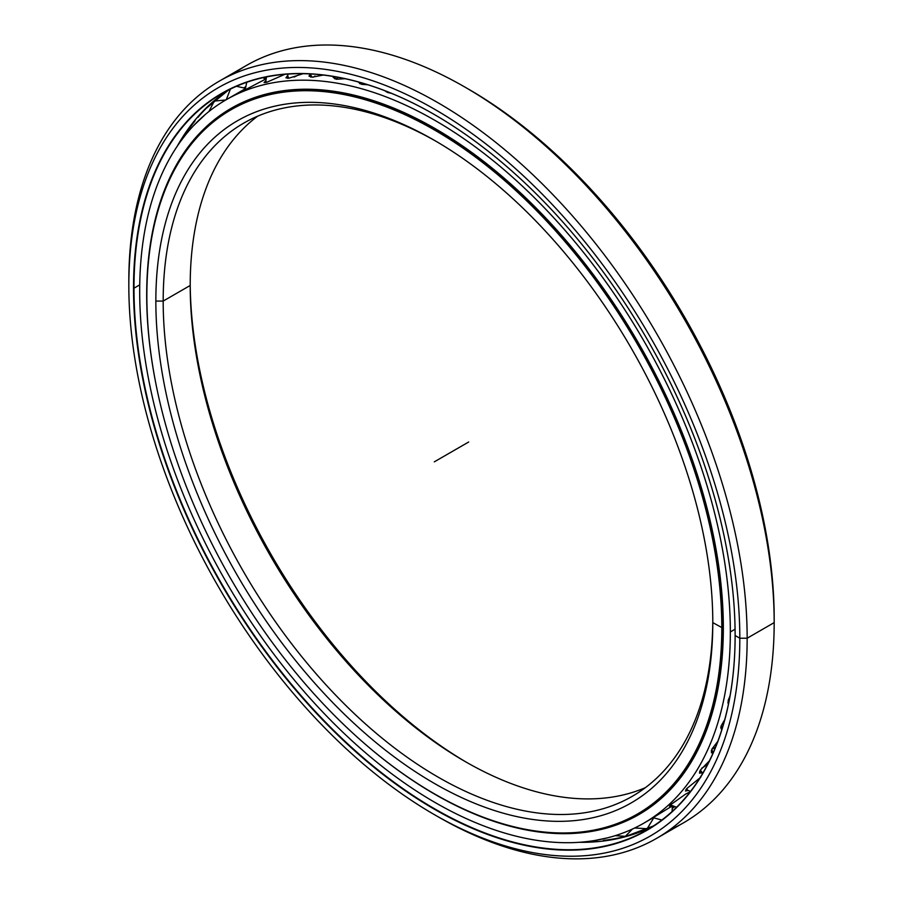 <?xml version="1.0" encoding="UTF-8"?>
<svg xmlns="http://www.w3.org/2000/svg" width="903" height="903" viewBox="0 0 903 903"><rect width="100%" height="100%" fill="white"/><g stroke="black" fill="none" stroke-linecap="round" stroke-linejoin="round"><path stroke-width="1.35" d="M466.828 762.493A393.821 227.375 60 0 1 190.206 283.361A393.821 227.375 -120 0 0 466.828 762.493M190.206 285.472A388.64 224.384 -120 0 0 465.011 761.455A388.64 224.384 -120 0 0 645.352 787.687A388.64 224.384 60 0 1 351.075 667.114A388.64 224.384 60 0 1 190.206 285.472L163.183 301.071A388.64 224.384 -120 0 0 332.823 692.183A388.64 224.384 -120 0 0 632.303 796.299A388.64 224.384 -120 0 0 712.794 620.496A388.64 224.384 60 0 1 437.075 776.524A388.64 224.384 60 0 1 163.183 301.071L155.847 301.071A393.821 227.375 -120 0 0 434.32 783.398A393.821 227.375 -120 0 0 712.794 622.618L712.794 622.618A393.821 227.375 60 0 1 434.32 783.398A393.821 227.375 60 0 1 155.847 301.071A393.821 227.375 60 0 1 434.32 140.292A393.821 227.375 60 0 1 712.794 622.618L712.794 622.618A393.821 227.375 -120 0 0 434.332 140.292A393.821 227.375 -120 0 0 155.847 301.071L163.183 301.071A388.64 224.384 60 0 1 436.172 141.365A388.64 224.384 -120 0 0 243.675 123.158A388.64 224.384 -120 0 0 163.183 301.071L190.206 285.472A388.64 224.384 60 0 1 257.648 116.171A388.64 224.384 -120 0 0 190.206 285.472L190.206 285.472M712.794 622.618L722.253 627.811A406.869 234.904 -120 0 0 434.557 129.501A406.869 234.904 -120 0 0 146.85 295.608A406.869 234.904 60 0 1 231.123 109.353A406.869 234.904 60 0 1 544.656 218.357A406.869 234.904 60 0 1 722.253 627.811L723.337 627.19L722.253 627.811A406.869 234.904 60 0 1 637.992 814.077A406.869 234.904 60 0 1 434.433 793.85A406.869 234.904 -120 0 0 434.546 793.918A406.869 234.904 -120 0 0 722.253 627.811L721.802 627.811A406.553 234.724 60 0 1 434.32 793.793A406.553 234.724 60 0 1 146.85 295.868A406.553 234.724 60 0 1 434.32 129.897A406.553 234.724 60 0 1 721.802 627.811A406.553 234.724 -120 0 0 434.32 129.897A406.553 234.724 -120 0 0 146.85 295.868A406.553 234.724 -120 0 0 434.32 793.793A406.553 234.724 -120 0 0 721.802 627.811L723.337 627.19M248.664 99.815A406.869 234.904 -120 0 0 238.155 105.29A406.869 234.904 -120 0 0 234.667 107.367A406.869 234.904 60 0 1 238.155 105.29A406.869 234.904 60 0 1 248.664 99.815L231.123 109.353M655.014 803.647A406.869 234.904 60 0 1 645.024 810.014A406.869 234.904 -120 0 0 655.014 803.647L637.992 814.077M643.76 830.433A425.381 245.593 60 0 1 624.187 836.72A425.381 245.593 -120 0 0 643.76 830.433M623.634 836.855A425.381 245.593 60 0 1 603.441 840.4A425.381 245.593 -120 0 0 623.634 836.855M597.007 840.998A425.381 245.593 60 0 1 588.496 841.404A425.381 245.593 -120 0 0 597.007 840.998M579.512 842.285A425.087 245.424 -120 0 0 623.725 837.16A425.087 245.424 -120 0 0 642.733 830.862A425.087 245.424 60 0 1 579.512 842.285M184.584 135.529A425.381 245.593 60 0 1 195.071 120.855A425.381 245.593 -120 0 0 184.584 135.529M197.904 117.413A425.381 245.593 60 0 1 219.835 96.169A425.381 245.593 -120 0 0 197.904 117.413M228.549 90.04A425.076 245.413 -120 0 0 177.304 146.105A425.076 245.413 60 0 1 228.549 90.04L203.999 110.166A425.087 245.424 -120 0 0 177.451 145.88A425.087 245.424 60 0 1 218.955 96.847M735.121 635.249L735.121 635.509A425.403 245.605 60 0 1 434.32 809.178A425.403 245.605 60 0 1 133.52 288.181A425.403 245.605 -120 0 0 434.32 809.178A425.403 245.605 -120 0 0 735.121 635.509A425.403 245.605 -120 0 0 434.332 114.512A425.403 245.605 -120 0 0 133.52 288.181A425.403 245.605 60 0 1 434.32 114.512A425.403 245.605 60 0 1 735.121 635.509L739.817 638.218L747.153 638.218A437.221 252.434 -120 0 0 437.989 102.739A437.221 252.434 -120 0 0 128.824 281.239L128.824 285.472A432.04 249.442 60 0 1 434.32 109.082A432.04 249.442 60 0 1 739.817 638.218A432.04 249.442 60 0 1 434.32 814.596A432.04 249.442 60 0 1 128.824 285.472L128.824 281.239A437.221 252.434 60 0 1 219.384 81.089A437.221 252.434 60 0 1 556.304 198.22A437.221 252.434 60 0 1 747.153 638.218L774.176 622.618A437.221 252.434 -120 0 0 583.327 182.62A437.221 252.434 -120 0 0 246.406 65.479A437.221 252.434 -120 0 0 233.313 74.012A437.221 252.434 60 0 1 465.011 87.139A437.221 252.434 60 0 1 774.176 622.618L774.176 618.386A432.04 249.442 -120 0 0 468.68 89.25L465.011 87.139M735.121 635.373A425.076 245.413 60 0 1 434.501 808.749A425.076 245.413 60 0 1 133.983 288.181L133.983 288.181A425.076 245.413 -120 0 0 319.527 715.955A425.076 245.413 -120 0 0 647.09 829.834A425.076 245.413 -120 0 0 735.121 635.373M218.12 95.537A432.04 249.442 -120 0 0 217.273 96.452A432.04 249.442 60 0 1 218.12 95.537M672.588 808.106A419.184 242.015 -120 0 0 674.462 806.864A419.184 242.015 60 0 1 672.588 808.106M674.281 806.819A419.015 241.925 60 0 1 672.588 807.925L674.281 806.819M244.182 87.647A419.184 242.015 60 0 1 245.21 87.027A419.184 242.015 -120 0 0 244.182 87.647M263.383 77.827A419.184 242.015 60 0 1 264.545 77.342A419.184 242.015 -120 0 0 263.383 77.827M629.278 835.614L623.725 837.16L653.433 825.952A425.076 245.413 60 0 1 579.241 842.307A425.076 245.413 -120 0 0 656.007 824.608M139.728 284.863L133.983 288.181L139.728 284.863M434.445 114.579A425.076 245.413 -120 0 0 222.014 93.585A425.076 245.413 -120 0 0 133.983 288.181A425.076 245.413 60 0 1 434.445 114.579M244.352 87.749A419.015 241.925 60 0 1 245.187 87.241A419.015 241.925 -120 0 0 244.352 87.749M263.518 77.906A419.015 241.925 60 0 1 265.268 77.184L263.518 77.906M466.851 88.212A432.04 249.442 60 0 1 774.176 618.386L774.176 622.618A437.221 252.434 60 0 1 669.687 829.846M656.594 838.368L683.616 822.768A437.221 252.434 -120 0 0 774.176 622.618L747.153 638.218A437.221 252.434 60 0 1 656.594 838.368A437.221 252.434 60 0 1 436.149 815.646M434.32 814.596L437.989 816.718A437.221 252.434 -120 0 0 747.153 638.218L739.817 638.218A432.04 249.442 -120 0 0 434.32 109.082A432.04 249.442 -120 0 0 128.824 285.472A432.04 249.442 -120 0 0 434.32 814.608A432.04 249.442 -120 0 0 739.817 638.218L747.153 638.218L774.176 622.618L774.176 618.386M732.931 675.85L733.484 670.545L732.931 675.85A12.145 6.005 -53.7 0 1 732.92 675.816M728.811 702.365A12.145 5.271 -49.9 0 1 727.931 702.41M722.84 726.362A12.145 4.504 -46.4 0 1 720.831 726.949M715.526 747.21A12.145 3.691 -43 0 1 714.51 747.831A12.145 3.691 -43 0 1 711.88 749.061M707.862 763.949A12.145 2.856 -39.8 0 1 702.444 767.742A12.145 2.856 -39.8 0 1 701.845 768.081M294.118 77.071A12.145 2.427 158.3 0 1 302.37 73.685M313.239 77.184A12.145 3.273 161.4 0 1 314.966 76.066M335.995 79.171A12.145 4.097 164.7 0 1 338.332 77.353M360.274 83.877A12.145 4.899 168.1 0 1 361.189 82.783M730.335 631.953L735.076 629.222L730.335 631.953A417.66 241.135 60 0 1 643.839 823.152A417.66 241.135 60 0 1 321.999 711.259A417.66 241.135 60 0 1 139.683 290.947A417.66 241.135 60 0 1 226.179 99.748A417.66 241.135 60 0 1 548.031 211.641A417.66 241.135 60 0 1 730.335 631.953A417.66 241.135 -120 0 0 435.009 120.426A417.66 241.135 -120 0 0 139.683 290.947A417.66 241.135 -120 0 0 435.009 802.462A417.66 241.135 -120 0 0 730.335 631.953M266.317 77.252A417.66 241.135 -120 0 0 264.116 78.29A417.66 241.135 60 0 1 266.317 77.252M244.713 89.939L245.164 89.149L243.652 90.244M284.874 74.317L266.645 82.32L265.629 80.931L264.071 82.523L266.645 82.32L284.874 74.317M303.069 73.696L288.757 78.234L287.594 75.649L285.912 77.805L288.757 78.234L303.069 73.696M323.285 75.051L312.099 77.207L310.169 73.944L308.995 76.112L312.099 77.207L323.285 75.051M345.036 78.708L336.458 79.25L333.218 76.45L333.151 77.444L336.458 79.25L345.036 78.708M367.882 84.792L361.663 84.34L358.209 81.947L361.663 84.34L367.882 84.792M391.383 93.314L387.5 92.456L384.576 90.616L387.5 92.456L391.383 93.314M414.409 103.789L412.795 102.987L414.409 103.789M146.85 294.897L146.692 294.988A407.75 235.412 -120 0 0 157.517 391.609A407.75 235.412 60 0 1 146.692 294.988L146.85 294.897M356.741 736.679A407.75 235.412 -120 0 0 638.884 814.562A407.75 235.412 -120 0 0 723.337 627.912A407.75 235.412 -120 0 0 545.344 217.567A407.75 235.412 -120 0 0 231.134 108.326A407.75 235.412 -120 0 0 146.692 294.988A407.75 235.412 60 0 1 435.009 128.519A407.75 235.412 60 0 1 723.337 627.912A407.75 235.412 60 0 1 356.741 736.679M645.893 810.228L627.777 819.405L645.995 810.16M728.157 700.547L728.382 704.464L728.157 700.547L730.053 695.795L728.157 700.547M721.102 725.978L721.632 730.279L721.102 725.978L724.77 719.578L721.102 725.978M711.801 749.242L711.44 752.752L713.02 753.136L711.801 749.242L717.806 741.363L711.801 749.242M700.299 770.18L699.464 773.137L702.489 772.821L700.299 770.18L709.431 760.823L700.299 770.18M686.709 788.601L685.445 791.005L687.872 790.543L686.709 788.601L700.796 777.235L686.709 788.601M669.891 805.521L669.484 806.21L671.403 805.555L671.132 804.359L685.885 793.929L671.132 804.359M651.695 818.615L643.839 823.152M229.012 98.156L245.153 88.81M233.945 106.746L229.904 109.432L233.945 106.746M245.921 89.442L265.854 78.956M266.024 78.2L264.669 78.685M672.351 806.074L669.078 807.892L672.351 806.074M690.208 791.841L685.885 793.929L690.208 791.841M653.693 817.339L669.078 807.892M468.68 442.007L434.32 461.839M654.438 825.658L653.603 826.076M246.406 65.479L219.384 81.089M727.953 703.019L728.608 703.369M720.684 727.976L722.118 728.744M711.214 750.822L713.517 751.996M699.633 771.365L702.918 772.957M686.02 789.459L690.513 791.446M670.477 804.945L676.584 807.248M653.14 817.689L661.831 820.048M672.046 811.56L672.442 806.108M634.662 827.995L647.146 828.717L653.648 818.05M615.214 835.659L625.373 836.336L632.472 829.033M595.009 840.456L607.527 837.837M180.702 141.24L185.679 134.728M193.614 125.619L205.207 114.579M208.965 111.475L214.259 101.102L225.84 99.951M226.281 99.691L230.412 89.104M236.484 86.304L245.142 88.234M231.439 108.292L232.161 108.755M245.221 89.736L246.745 82.308M263.089 77.658L265.392 79.283M265.685 82.545L266.43 76.947M287.538 78.313L287.91 74.08M310.587 77.06L310.779 73.967M334.663 78.798L334.753 76.71M359.575 83.516L359.608 82.331M226.179 99.748L234.238 95.097"/></g></svg>
